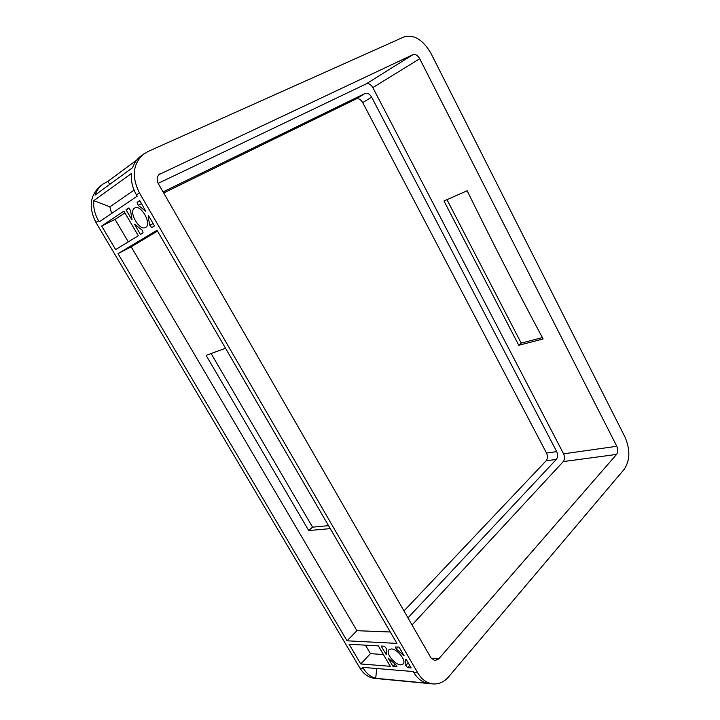 <?xml version="1.0" encoding="UTF-8"?>
<svg xmlns="http://www.w3.org/2000/svg" width="720" height="720" viewBox="0 0 720 720"><rect width="100%" height="100%" fill="white"/><g stroke="black" fill="none" stroke-linecap="round" stroke-linejoin="round"><path stroke-width="1.08" d="M134.514 208.125C128.241 211.671 139.356 231.174 145.494 227.475L145.719 227.349C152.127 224.136 141.111 204.318 134.874 207.927L134.514 208.125M391.374 648.936L388.836 649.854C385.569 653.157 394.677 664.731 400.644 664.848L403.29 663.903C406.539 660.573 397.242 648.9 391.374 648.936M128.286 241.875L115.074 219.411L124.929 212.886M126.027 209.754L128.655 208.008L130.545 210.339L132.012 219.987L126.027 209.754L129.357 208.134M101.655 225.999L123.921 211.158L138.312 235.764L115.614 249.588L101.655 225.999L115.074 219.411M143.091 232.857L140.472 234.45L134.523 224.271L142.038 230.022L143.091 232.857M148.419 215.478L154.476 225.918L151.731 227.592L149.796 225.252L148.194 217.107L148.419 215.478M139.77 200.592L145.737 211.176L138.186 205.29L137.106 202.365L139.77 200.592M383.382 654.516L370.44 653.661L365.436 645.165M393.075 666.513L388.134 658.08L395.793 664.704L396.846 666.648L393.075 666.513L395.127 664.245M360.756 663.957L349.101 644.247L378.333 645.885L390.285 666.297L360.756 663.957L370.44 653.661M386.271 648.396L386.226 654.534L381.096 646.038L384.453 646.227L386.271 648.396M399.033 647.046L404.064 655.704L396.234 648.981L395.172 646.992L399.033 647.046M406.17 659.331L411.174 667.953L407.673 667.674L405.828 665.478L405.594 659.466L406.17 659.331M542.394 337.59L521.226 343.125L446.967 199.656M143.721 153.972C132.84 163.701 131.409 176.679 139.446 192.906L417.78 672.912C421.776 679.536 426.852 683.208 433.008 683.928C438.966 684.342 444.24 681.912 448.83 676.62L624.168 469.332C630.108 460.395 630.378 449.613 624.96 436.986L430.956 53.361C423.018 39.717 414 34.254 403.902 36.963L147.825 151.578L140.769 156.15C136.962 159.003 134.253 162.837 132.642 167.652L95.049 195.111C96.624 190.539 99.261 186.876 102.96 184.113L107.946 181.314L109.737 184.383M136.476 194.922L137.205 196.173L99.216 221.877L98.532 220.716C94.743 214.164 93.177 207.468 93.834 200.637L131.427 173.502C130.806 180.747 132.489 187.884 136.476 194.922L139.446 192.906M118.017 253.656L157.014 230.283L396.918 643.401L347.067 640.809L118.017 253.656L131.184 246.807L157.482 231.093M111.618 213.489L109.836 206.847L93.834 200.637M347.067 640.809L356.931 630.693L131.184 246.807M330.264 528.624L308.718 530.55L206.118 355.365L225.522 348.255M390.294 631.989L356.931 630.693M413.865 672.579C417.222 678.204 421.47 681.723 426.609 683.127L375.723 678.294C370.692 676.953 366.57 673.632 363.339 668.322L362.772 667.359L413.271 671.553L413.865 672.579L417.78 672.912M376.695 668.511L375.723 678.294M109.836 206.847L134.091 190.098M403.983 610.956L546.129 460.8C547.713 458.676 547.848 456.102 546.516 453.078L362.709 102.582C360.747 99.387 358.524 98.19 356.031 98.991L163.674 192.969M407.961 617.877L556.326 459.396C557.91 457.254 558.027 454.662 556.695 451.593L371.655 97.173C369.684 93.933 367.452 92.718 364.959 93.51L163.071 191.907M412.038 624.969L563.238 461.601C564.795 459.477 564.912 456.885 563.589 453.843L372.834 87.597C370.872 84.375 368.649 83.142 366.165 83.907L158.175 183.366M160.434 173.574L159.66 174.015C156.807 176.427 156.393 179.694 158.418 183.825L430.965 657.891L434.889 660.681L438.678 658.917L616.572 454.419C618.093 452.196 618.165 449.487 616.797 446.283L419.724 58.734C417.699 55.296 415.431 53.946 412.929 54.684L158.967 174.582M328.545 525.663L312.561 527.157L211.095 353.538M443.979 200.979L518.778 345.285L543.123 338.958C517.635 291.393 492.318 241.992 467.163 190.746L443.979 200.979M433.008 683.928L374.643 678.375C368.631 677.673 363.717 674.226 359.892 668.025L95.958 222.462C88.416 207.486 89.892 195.336 100.395 186.012L102.96 184.113M107.946 181.314L136.647 160.128M518.778 345.285L521.226 343.125M308.718 530.55L312.561 527.157M386.064 654.525L386.658 653.877M148.194 217.107L149.094 216.648M149.796 225.252L153.108 223.56M396.459 666.783L396.927 666.261M405.585 660.15L406.224 659.43M405.828 665.478L408.204 662.832M556.326 459.396L546.129 460.8M556.695 451.593L546.516 453.078M371.655 97.173L362.709 102.582M364.959 93.51L356.031 98.991M438.678 658.917L431.298 658.422M616.572 454.419L563.238 461.601M616.797 446.283L563.589 453.843M419.724 58.734L372.834 87.597M412.929 54.684L366.165 83.907M98.532 220.716L95.958 222.462M363.339 668.322L359.892 668.025M396.234 648.981L398.07 646.992M402.435 654.741L403.092 654.021M407.673 667.674L409.698 665.406M137.106 202.365L139.995 200.97M138.186 205.29L141.543 203.643M144.387 210.555L145.296 210.105M386.226 654.534L386.694 654.039"/></g></svg>
